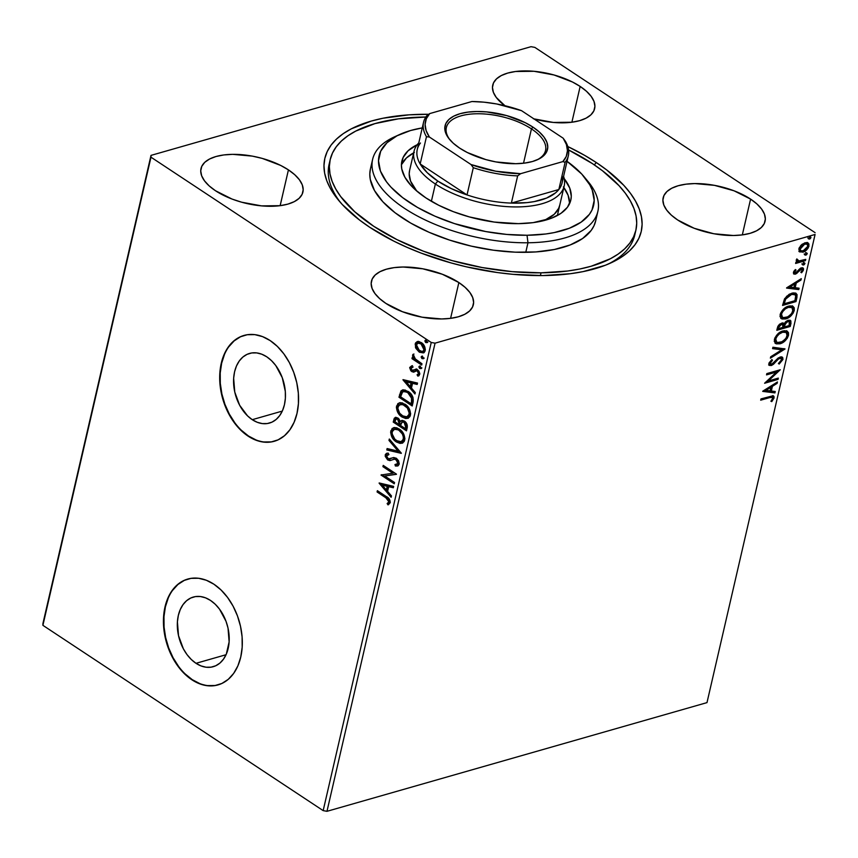 <?xml version="1.0" encoding="UTF-8"?>
<svg xmlns="http://www.w3.org/2000/svg" width="858" height="858" viewBox="0 0 858 858"><rect width="100%" height="100%" fill="white"/><g stroke="black" fill="none" stroke-linecap="round" stroke-linejoin="round"><path stroke-width="1.29" d="M329.729 162.044A156.864 71.3 13 0 0 340.487 202.52A156.864 71.3 -167 0 1 329.097 164.414L330.191 159.642A156.864 71.3 -167 0 1 425.053 117.02A156.864 71.3 -167 0 1 425.858 117.02L398.402 118.844L375 123.595L355.759 131.081L347.93 135.768L341.398 141.023L336.239 146.793L332.486 153.035L330.191 159.674L329.354 166.656L330.008 173.917L332.132 181.37L335.714 188.953L340.712 196.6L354.762 211.765L373.734 226.287L396.911 239.597L423.402 251.19L452.177 260.628L482.142 267.535L512.14 271.654L541.023 272.833L540.39 275.579L541.023 272.833A156.864 71.3 -167 0 1 330.191 159.642M596.278 162.537L594.304 164.886L596.278 162.537L584.781 155.448L567.803 146.536A162.366 73.799 -167 0 1 596.278 162.537A162.366 73.799 -167 0 1 610.628 263.031A162.366 73.799 -167 0 1 369.798 227.316A162.366 73.799 -167 0 1 338.513 200.204A162.366 73.799 -167 0 1 428.764 114.286L408.998 114.843L382.947 118.243L371.31 121.064L351.372 128.797L343.254 133.644L336.486 139.082L331.124 145.056L327.23 151.501L324.839 158.376L323.97 165.605L324.624 173.102L326.812 180.823L330.502 188.674L335.671 196.589L342.245 204.483L359.395 219.916L369.798 227.316L393.779 241.109L407.11 247.361L421.181 253.121L450.954 262.891L466.387 266.827L497.565 272.576L513.03 274.335L542.932 275.568L570.527 273.691L583.129 271.611L605.33 265.261L614.714 261.057L622.822 256.21L629.6 250.772L634.952 244.798L638.845 238.352L641.248 231.478L642.116 224.249L641.452 216.752L639.264 209.03L635.574 201.18L630.415 193.264L623.83 185.371L606.681 169.927L596.278 162.537M252.252 419.68A36.218 24.925 74 0 1 233.601 383.151A36.218 24.925 74 0 1 249.549 353.432A36.218 24.925 74 0 1 266.774 356.821L271.493 360.639L275.75 365.508L282.261 377.67L285.317 391.441L285.371 398.273L284.438 404.719L282.539 410.542L279.762 415.497L276.201 419.412L272.007 422.125L267.321 423.541L262.344 423.595L257.261 422.286L252.252 419.68L247.533 415.862L239.629 405.233L234.76 392.009L233.655 378.217L234.588 371.771L236.486 365.958L239.264 360.993L242.825 357.089L247.018 354.375L251.705 352.96L256.681 352.906L261.765 354.204L266.774 356.821A36.218 24.925 74 0 1 285.424 393.35A36.218 24.925 74 0 1 269.476 423.069A36.218 24.925 74 0 1 252.252 419.68L282.293 411.089L252.252 419.68M196.01 663.309A36.218 24.925 74 0 1 177.349 626.78A36.218 24.925 74 0 1 193.307 597.061A36.218 24.925 74 0 1 210.521 600.439L215.251 604.257L219.509 609.137L226.019 621.299L228.024 628.11L229.129 641.902L226.298 654.171L223.509 659.126L219.959 663.041L215.755 665.754L211.079 667.159L206.102 667.224L201.008 665.915L196.01 663.309L191.291 659.491L187.023 654.611L183.387 648.862L178.518 635.639L177.413 621.846L178.346 615.4L180.244 609.588L183.022 604.622L186.583 600.718L190.776 598.005L195.452 596.589L200.44 596.535L205.523 597.833L210.521 600.439A36.218 24.925 74 0 1 229.183 636.979A36.218 24.925 74 0 1 213.224 666.698A36.218 24.925 74 0 1 196.01 663.309L226.051 654.718L196.01 663.309M187.977 579A55.041 37.891 -106 0 0 163.889 624.238A55.041 37.891 -106 0 0 192.235 679.643L191.849 679.761A55.041 37.891 74 0 1 163.492 624.238A55.041 37.891 74 0 1 187.741 579.064A55.041 37.891 74 0 1 213.91 584.212L206.306 580.244L198.573 578.271L191.012 578.356L183.902 580.501L177.52 584.63L172.115 590.572L167.889 598.112L165.004 606.949L163.588 616.752L163.674 627.134L165.262 637.709L168.307 648.058L172.673 657.796L178.196 666.537L184.674 673.948L191.849 679.761L199.453 683.719L207.186 685.703L214.757 685.617L221.868 683.472L228.249 679.343L233.655 673.401L237.881 665.862L240.755 657.024L242.181 647.222L242.095 636.84L240.497 626.265L237.462 615.915L233.097 606.177L227.563 597.436L221.085 590.014L213.91 584.212A55.041 37.891 74 0 1 242.267 639.736A55.041 37.891 74 0 1 218.018 684.909A55.041 37.891 74 0 1 191.849 679.761L192.235 679.643A55.041 37.891 -106 0 0 218.254 684.834M244.219 335.371A55.041 37.891 -106 0 0 220.131 380.609A55.041 37.891 -106 0 0 248.488 436.014L248.101 436.132A55.041 37.891 74 0 1 219.745 380.609A55.041 37.891 74 0 1 243.994 335.435A55.041 37.891 74 0 1 270.152 340.583L262.559 336.626L254.826 334.641L247.254 334.727L240.143 336.872L233.762 341.001L228.357 346.943L224.131 354.483L221.257 363.32L219.83 373.123L219.916 383.505L221.514 394.079L224.549 404.429L228.914 414.167L234.448 422.908L240.926 430.33L248.101 436.132L255.705 440.1L263.438 442.074L270.999 441.988L278.11 439.843L284.491 435.714L289.897 429.772L294.122 422.233L296.997 413.395L298.423 403.592L298.337 393.211L296.75 382.636L293.704 372.286L289.339 362.548L283.816 353.807L277.338 346.385L270.152 340.583A55.041 37.891 74 0 1 298.52 396.106A55.041 37.891 74 0 1 274.27 441.28A55.041 37.891 74 0 1 248.101 436.132L248.488 436.014A55.041 37.891 -106 0 0 274.496 441.205M750.589 199.11L742.32 234.899L750.589 199.11L734.04 190.798L714.467 185.349L694.83 183.569L685.95 184.18L678.142 185.757L671.717 188.245L666.923 191.559L663.942 195.56L662.891 200.096L663.813 204.998L666.666 210.071L671.331 215.133L677.659 219.97A52.284 23.767 -167 0 1 663.17 197.78A52.284 23.767 -167 0 1 697.179 183.58A52.284 23.767 -167 0 1 750.589 199.11A52.284 23.767 -167 0 1 765.068 221.3A52.284 23.767 -167 0 1 731.059 235.5A52.284 23.767 -167 0 1 677.659 219.97L694.197 228.282L713.781 233.741L733.408 235.51L742.299 234.91L750.096 233.322L756.52 230.834L761.314 227.52L764.296 223.52L765.347 218.983L764.435 214.082L761.582 209.009L756.906 203.947L750.589 199.11M288.427 169.884L280.158 205.673L287.934 204.097L294.358 201.609L299.152 198.295L302.134 194.294L303.185 189.757L302.273 184.856L299.421 179.783L294.744 174.721L288.427 169.884L280.705 165.444L262.291 158.419L252.306 156.113L232.679 154.343L223.788 154.944L215.98 156.521L209.556 159.02L204.762 162.323L201.78 166.334L200.729 170.871L201.651 175.772L204.504 180.845L209.17 185.896L215.497 190.744A52.284 23.767 -167 0 1 201.008 168.554A52.284 23.767 -167 0 1 235.017 154.354A52.284 23.767 -167 0 1 288.427 169.884A52.284 23.767 -167 0 1 302.906 192.074A52.284 23.767 -167 0 1 268.897 206.274A52.284 23.767 -167 0 1 215.497 190.744L232.035 199.056L241.624 202.198L261.615 205.888L280.137 205.673L288.427 169.884M458.858 282.55L450.589 318.35L458.858 282.55L442.31 274.249L422.737 268.79L403.099 267.02L394.219 267.621L386.411 269.197L379.987 271.696L375.193 275L372.211 279L371.16 283.537L372.082 288.449L374.935 293.522L379.601 298.573L385.918 303.421A52.284 23.767 -167 0 1 371.439 281.22A52.284 23.767 -167 0 1 405.448 267.02A52.284 23.767 -167 0 1 458.858 282.55A52.284 23.767 -167 0 1 473.337 304.751A52.284 23.767 -167 0 1 439.328 318.951A52.284 23.767 -167 0 1 385.918 303.421L402.466 311.722L422.05 317.181L441.677 318.951L450.568 318.35L458.365 316.774L464.789 314.285L469.583 310.971L472.565 306.971L473.616 302.434L472.704 297.533L469.852 292.449L465.175 287.398L458.858 282.55M533.354 118.758L553.346 122.437L571.868 122.233L579.676 120.656L586.089 118.157L590.883 114.854L593.865 110.854L594.916 106.306L594.004 101.405L591.151 96.332L586.475 91.28L580.158 86.433L571.889 122.222L580.158 86.433L572.436 81.993L554.021 74.978L534.03 71.289L515.519 71.504L507.711 73.08L501.286 75.568L496.492 78.882L493.511 82.883L492.46 87.419L493.382 92.321L496.235 97.404L504.944 105.716A52.284 23.767 -167 0 1 492.739 85.103A52.284 23.767 -167 0 1 526.748 70.903A52.284 23.767 -167 0 1 580.158 86.433A52.284 23.767 -167 0 1 594.637 108.634A52.284 23.767 -167 0 1 534.041 118.94M531.027 46.686L151.008 155.384L42.921 623.53L151.008 155.384L531.027 46.686L534.834 47.383L815.1 232.668L534.834 47.383L531.027 46.686M815.079 234.47L706.992 702.616L326.973 811.314L435.06 343.168L815.079 234.47L435.06 343.168L431.242 342.471L323.166 810.617L42.9 625.332L150.976 157.186L431.242 342.471L150.976 157.186L151.008 155.384L42.9 625.332L42.921 623.53L42.9 625.332L323.166 810.617L431.242 342.471L435.06 343.168L326.973 811.314L323.166 810.617L326.973 811.314L706.992 702.616L815.079 234.47M799.645 251.93L803.731 251.866L808.043 248.23L808.997 244.08L806.692 242.535L802.166 244.208L799.173 247.865L799.141 251.458L802.841 252.188C805.619 251.426 807.668 249.367 808.987 246.021L808.161 242.996L805.019 242.75L801.243 245.002L798.819 248.927L799.645 251.93M805.447 260.65L805.748 259.363L798.498 261.057L796.835 258.912L796.245 260.703L797.372 261.754L795.924 262.173L795.623 263.46L805.447 260.65L804.686 260.146L795.806 262.687L804.686 260.146L805.447 260.65L805.748 259.363L799.12 261.068L796.835 258.912L796.267 259.985L797.372 261.754L795.924 262.173L795.623 263.46L805.447 260.65M793.403 272.415L793.822 274.034L795.806 273.992L801.587 269.047L802.273 270.238L800.825 272.297L801.565 272.769L803.217 270.57L803.517 268.64L802.67 267.782L800.493 268.168L795.656 272.855L794.594 272.265L796.031 270.055L795.366 269.541L793.704 271.621L793.843 274.056L795.409 274.131L800.042 269.691L801.962 269.187L801.2 268.683L800.289 268.608L802.273 270.238L800.825 272.297L801.565 272.769L803.506 269.744L803.013 267.953L801.297 267.846L796.621 272.297L795.656 272.855L794.626 271.997L796.031 270.055L795.366 269.541L793.403 272.415M796.889 297.705L797.071 294.616L795.591 293.082L792.985 292.91L789.145 294.283L784.544 298.788L782.56 305.437L795.999 301.587L796.889 297.705L796.138 297.2L795.237 301.094L795.999 301.587L796.889 297.705L796.16 293.382L791.816 293.179L784.544 298.788L782.56 305.437L795.999 301.587L795.237 301.094L782.732 304.665L795.237 301.094L796.138 297.2L796.889 297.705M783.129 323.058L784.083 323.884L781.584 323.134L777.359 327.938L776.822 330.298L790.25 326.458L790.947 321.031L788.127 320.259L785.907 321.482L784.083 323.884L782.367 322.983L779.579 324.185L777.895 326.287L776.822 330.298L790.25 326.458L789.499 325.954L776.994 329.526L789.499 325.954L790.25 326.458L791.022 323.112L790.379 320.409L788.127 320.259L784.083 323.884L783.547 323.241M785.059 348.959L772.908 347.233L772.586 348.638L781.842 349.785L770.709 356.767L770.387 358.161L785.059 348.959L772.908 347.233L772.586 348.638L781.842 349.785L770.709 356.767L770.387 358.161L785.059 348.959M778.324 378.11L768.328 380.973L780.254 369.755L766.827 373.595L766.526 374.882L776.544 372.018L764.596 383.247L778.034 379.397L778.324 378.11L768.328 380.973L780.254 369.755L766.827 373.595L766.526 374.882L776.544 372.018L764.596 383.247L778.034 379.397L778.324 378.11M769.626 397.619L772.479 397.426L772.522 398.873L770.892 401.254L771.782 401.608L774.055 398.005L773.97 396.417L772.961 395.774L760.982 398.895L760.681 400.182L769.626 397.619L768.865 397.125L760.864 399.41L768.865 397.125L772.35 397.329L772.672 398.412L770.892 401.254L771.782 401.608L774.055 398.005L773.584 395.999L760.982 398.895L760.681 400.182L769.626 397.619M762.719 391.387L774.913 392.91L775.235 391.505L771.321 391.023L772.415 386.325L777.112 383.376L777.434 381.971L762.762 391.173L774.913 392.91L775.235 391.505L771.321 391.023L772.415 386.325L777.112 383.376L777.434 381.971L762.719 391.387M781.155 358.376L779.064 357.765L781.155 358.376L781.552 359.952L778.71 363.213L779.15 364.071L782.957 359.47L782.71 357.55L781.338 356.831L778.195 357.979L772.018 364.06L770.484 364.157L770.173 363.406L772.468 360.306L771.868 359.545L768.929 363.138L769.379 365.39L771.835 365.326L778.399 359.073L780.694 358.194L781.552 359.952L778.71 363.213L779.15 364.071L782.957 359.47L782.196 358.966L778.388 363.567L781.177 361.057L782.196 358.966L782.957 359.47L782.271 357.142L780.136 356.982L771.535 364.242L769.765 363.674M786.904 330.995L787.762 334.834L788.523 335.339L787.301 331.22L782.936 330.952C779.075 331.971 776.222 334.824 774.377 339.478L775.546 343.5L781.252 343.361L787.194 338.374L788.523 335.339L788.481 332.7L787.194 331.156L784.126 330.695L777.938 333.826L774.881 337.934L774.27 341.42L776.265 343.854L780.029 343.79L775.214 343.232M792.642 306.134L794.261 310.478L793.039 306.36L788.674 306.091C784.823 307.11 781.97 309.952 780.115 314.618L781.284 318.629L787 318.5L792.931 313.502L794.261 310.478L794.229 307.829L792.942 306.295L789.864 305.823L783.676 308.966L780.63 313.073L780.008 316.548L782.003 318.994L785.767 318.929L780.952 318.372M786.572 288.074L798.766 289.586L799.088 288.191L795.184 287.698L796.267 283.001L800.964 280.051L801.286 278.657L786.614 287.859L798.766 289.586L799.088 288.191L795.184 287.698L796.267 283.001L800.964 280.051L801.286 278.657L786.572 288.074M803.292 262.344L804.922 263.599L804.053 262.848L802.691 264.243L803.56 264.993L804.354 264.511L804.954 263.374L804.429 262.805L802.766 263.996L803.56 264.993L801.93 263.738M805.576 252.488L807.206 253.743L806.327 252.992L804.965 254.386L805.834 255.137L806.638 254.654L807.228 253.507L806.702 252.938L805.04 254.129L805.834 255.137L804.203 253.882M809.287 236.411L810.917 237.666L810.038 236.915L808.676 238.309L809.544 239.06L810.349 238.578L810.939 237.43L810.413 236.862L808.762 238.052L809.544 239.06L807.914 237.805M423.595 352.788L419.894 351.78L416.741 348.262L415.98 348.477L419.562 352.273L423.359 352.874L424.839 351.587L425.343 349.421L423.402 344.498L419.433 341.666L417.17 341.634L415.519 342.986L415.486 347.393L415.98 348.477L416.741 348.262L415.948 343.726L415.175 343.951L415.98 348.477L419.122 351.995L423.219 352.917L425.203 350.579C425.354 347.018 424.056 344.348 421.299 342.567L417.138 341.634M421.664 365.047L421.964 363.76L414.822 358.558L412.998 354.375L412.601 355.866L413.706 358.301L412.28 357.357L411.979 358.644L421.664 365.047L421.964 363.76L415.433 359.202L413.181 354.247L412.623 355.008L413.706 358.301L412.28 357.357L411.979 358.644L421.664 365.047M412.923 370.527L414.993 369.68L411.979 370.248L410.961 368.146L412.355 367.17L411.701 365.873L409.695 367.728L410.875 370.849L413.309 372.147L416.098 370.795L417.31 371.053L418.511 372.898L418.286 374.152L417.074 374.753L417.803 376.083L418.994 375.589L419.809 373.648L418.897 371.042L416.763 369.326L412.923 370.527L411.55 369.884L410.961 368.146L412.355 367.17L411.701 365.873L409.749 367.439L412.473 365.647M413.106 402.102L412.977 397.308L409.834 392.75L404.912 389.94L401.158 390.776L398.959 397.222L412.215 405.984L413.106 402.102C413.663 397.318 412.001 393.758 408.129 391.42L402.563 389.94L400.943 391.023L398.959 397.222L412.215 405.984L413.106 402.102M406.478 430.845L407.25 425.15L404.397 421.074L402.209 420.366L400.396 421.471L398.713 418.65L395.956 417.331L394.294 418.232L393.221 422.082L406.478 430.845L407.25 427.509C407.529 424.678 406.574 422.533 404.397 421.074L401.716 420.452L400.396 421.471L397.94 418.039L395.313 417.396L393.221 422.082L406.478 430.845M401.276 453.356L389.307 439.017L388.985 440.422L398.101 451.136L387.108 448.552L386.786 449.957L401.329 453.142L389.307 439.017L388.985 440.422L398.101 451.136L387.108 448.552L386.786 449.957L401.276 453.356M394.551 482.507L384.684 475.986L396.482 474.152L383.226 465.39L382.925 466.677L392.814 473.208L380.995 475.032L394.251 483.794L394.551 482.507L384.684 475.986L396.482 474.152L383.226 465.39L382.925 466.677L392.814 473.208L380.995 475.032L394.251 483.794L394.551 482.507M385.907 497.801L388.856 500.825L388.76 502.241L387.14 503.549L388.009 504.869L390.272 502.724L389.189 498.873L377.381 490.679L377.08 491.966L385.907 497.801L386.668 497.576L377.852 491.741L377.08 491.966L385.907 497.801L388.91 501.844L387.14 503.549L388.009 504.869L390.272 502.724C390.175 499.721 388.856 497.672 386.336 496.6L377.381 490.679L377.08 491.966L378.003 491.087L377.852 491.741L386.668 497.576L385.907 497.801M379.118 483.172L391.13 497.297L391.452 495.903L387.601 491.377L388.685 486.679L393.329 487.762L393.65 486.368L379.161 482.957L391.13 497.297L391.452 495.903L387.601 491.377L388.685 486.679L393.329 487.762L393.65 486.368L379.118 483.172M397.93 465.851L395.409 466.023L397.576 465.98L399.238 463.781L398.562 460.746L396.396 458.279L393.843 457.55L388.374 458.848L386.572 455.995L386.958 455.137L388.824 454.686L388.245 453.142L386.465 453.389L385.328 454.611L385.242 456.37L387.655 459.92L390.025 460.574L394.68 459.116L397.222 460.735L397.715 463.62L394.97 464.543L395.409 466.023L398.155 465.733L399.174 464.189L396.396 458.279L392.728 457.764L389.789 458.955L387.902 458.59L386.604 455.802L388.824 454.686L388.245 453.142L386.701 453.314L385.253 454.89L387.655 459.92L390.401 460.499M402.327 443.103L396.342 441.945L400.021 443.393L402.381 443.082L404.225 441.43L404.912 438.459L402.552 432.185L399.839 429.45L396.782 427.81L394.305 427.552L392.106 428.507L390.626 432.55L392.621 438.234L395.752 441.527L397.104 441.72C393.307 439.317 391.452 435.649 391.548 430.727L390.776 430.941C390.68 435.864 392.535 439.532 396.342 441.945L401.962 443.232L404.74 440.057C404.879 435.135 403.056 431.456 399.249 429.032L393.586 427.702L390.776 430.941L393.983 427.606M408.076 418.243L402.08 417.074L405.759 418.532L408.118 418.221L409.974 416.559L410.65 413.588L408.29 407.314L402.52 402.949L400.043 402.692L397.844 403.635L396.364 407.689L398.369 413.363L400.911 416.205L402.852 416.859C399.045 414.446 397.19 410.789 397.286 405.855L396.525 406.081C396.428 411.003 398.273 414.671 402.08 417.074L407.7 418.361L410.478 415.197C410.628 410.263 408.794 406.595 404.987 404.172L399.324 402.842L396.525 406.081L399.721 402.745M402.97 379.858L414.982 393.983L415.304 392.578L411.454 388.052L412.537 383.354L417.181 384.448L417.514 383.054L403.013 379.644L414.982 393.983L415.304 392.578L411.454 388.052L412.537 383.354L417.181 384.448L417.514 383.054L402.97 379.858M421.911 367.932L419.787 368.5L420.935 368.554L421.139 367.621L419.498 366.141L418.908 366.956L419.605 368.35L420.559 368.275L419.701 366.473L418.929 366.698L419.787 368.5L421.139 368.157L420.281 366.355L418.929 366.698L419.852 366.151M424.184 358.076L422.072 358.633L423.209 358.687L423.423 357.765L421.771 356.274L421.181 357.089L421.879 358.494L422.833 358.419L421.975 356.617L421.214 356.831L422.072 358.633L423.423 358.301L422.565 356.499L421.214 356.831L422.125 356.295M427.895 341.999L425.783 342.556L426.919 342.61L427.134 341.688L425.482 340.197L424.892 341.023L425.589 342.417L426.544 342.342L425.686 340.54L424.924 340.755L425.783 342.556L427.134 342.224L426.276 340.422L424.924 340.755L425.836 340.218M635.242 232.582A156.864 71.3 -167 0 1 634.781 234.995A156.864 71.3 -167 0 1 607.839 264.253A156.864 71.3 13 0 0 635.242 232.582M241.302 430.212L248.488 436.014L256.081 439.982M263.814 441.967L271.385 441.881M240.53 336.765L234.148 340.894L228.743 346.836M224.517 354.375L221.643 363.213L220.216 373.005L220.302 383.397L221.89 393.972L224.935 404.322L229.301 414.06L234.835 422.801M185.06 673.841L192.235 679.643L199.839 683.611M207.572 685.596L215.133 685.51M184.288 580.394L177.906 584.513L172.501 590.465M168.275 597.994L165.39 606.842L163.975 616.634L164.06 627.026L165.648 637.601L168.683 647.951L173.059 657.689L178.582 666.43M389.124 499.581L389.607 501.833L387.913 503.324L388.738 504.59L387.913 503.324L387.14 503.549L389.671 501.619L388.91 501.844L389.671 501.619L386.668 497.576L388.685 499.066M393.425 487.387L388.685 486.679L393.425 487.387M391.334 496.417L380.062 483.172L391.334 496.417M387.14 489.704L387.966 486.111L382.336 485.188L387.966 486.111L382.336 485.188L387.205 486.325L386.368 489.929L387.14 489.704L387.966 486.111L387.205 486.325L386.368 489.929L382.336 485.188L386.368 489.929L387.14 489.704M394.39 483.161L381.756 474.817L380.995 475.032L381.799 474.667L394.39 483.161M393.575 472.983L392.814 473.208L393.575 472.983L383.687 466.452L382.925 466.677L383.848 465.797L383.687 466.452L393.575 472.983M396.439 474.324L384.684 475.986L396.439 474.324M397.05 464.35L398.552 463.159L396.696 464.489L394.97 464.543L395.409 466.023L396.171 465.808L395.817 464.596L396.171 465.808L397.329 465.894M396.085 459.556L397.79 463.384L398.552 463.159L396.846 459.341L394.68 459.116L396.085 459.556M390.883 460.338L393.865 459.212M389.832 460.596L387.655 459.92L388.427 459.695L386.025 454.665L385.253 454.89L387.13 453.217M388.76 454.515L387.966 454.74M388.299 454.601L388.942 454.493M387.226 453.174L385.961 455.019L386.529 457.625L388.427 459.695L390.98 460.328M394.112 459.137L396.149 458.998L397.994 460.51L398.605 462.902L397.372 464.296M401.136 452.927L386.786 449.957L387.784 448.713L387.548 449.731L401.136 452.927M398.873 450.911L398.101 451.136L398.873 450.911L389.757 440.197L388.985 440.422L389.875 439.682L398.873 450.911M393.929 427.627L392.052 429.332L391.42 431.51L392.889 437.205L397.704 442.095L402.584 443.05M392.514 428.657L392.052 429.332M401.512 441.57L404.139 438.985C404.268 435.006 402.788 432.046 399.71 430.105L398.949 430.319C402.027 432.26 403.496 435.221 403.367 439.199L401.147 441.698L396.632 440.647C393.575 438.717 392.085 435.767 392.149 431.789L394.466 429.236L399.71 430.105L395.774 428.914L400.193 430.437L403.85 435.36L403.732 440.079M403.378 440.572L401.308 441.602M395.785 417.299L393.983 421.868L406.617 430.223L393.983 421.868L393.221 422.082L393.983 421.868L394.53 419.498L393.768 419.723L395.731 417.331M403.292 421.686L404.472 421.921M406.52 426.973L406.177 428.442L406.52 426.973L405.748 427.198L406.52 426.973L404.869 422.136L404.097 422.361L405.748 427.198L405.405 428.668L400.482 425.407L402.273 421.954L404.869 422.136L406.51 424.238L406.649 426.329M396.868 418.736L399.753 420.527L399.892 424.292L398.434 419.122L396.568 418.897M394.873 421.696L396.139 418.94L398.434 419.122L397.662 419.348L399.27 423.852L400.043 423.627L399.12 424.506L399.892 424.292L399.12 424.506L394.873 421.696L395.763 419.154L397.275 419.122L399.238 421.267L399.12 424.506L394.873 421.696M404.869 422.136L402.681 421.9M405.405 428.668L406.177 428.442L405.405 428.668L400.482 425.407L401.801 422.19L403.71 422.136L405.737 424.453L405.405 428.668M399.667 402.767L397.801 404.472L397.157 406.638L398.627 412.333L403.453 417.224L408.322 418.178M398.251 403.786L397.801 404.472M407.207 416.731L403.335 416.344L399.699 413.266L397.769 408.215L398.991 405.03L402.724 404.483L407.357 407.979L409.245 413.041L408.698 415.433L407.207 416.731L409.877 414.114C410.006 410.135 408.537 407.175 405.459 405.233L404.686 405.459C407.764 407.4 409.245 410.36 409.105 414.339L406.885 416.838L402.37 415.787C399.313 413.856 397.822 410.896 397.897 406.917L400.203 404.375L405.459 405.233L400.965 404.15L404.483 404.676L408.129 407.764L409.92 411.797L409.47 415.208M409.116 415.712L407.046 416.741M403.249 389.746L401.222 391.591L399.721 396.997L412.355 405.351L399.721 396.997L398.959 397.222L399.721 396.997L400.311 394.466L399.538 394.691L400.311 394.466L401.705 390.808L400.943 391.023L402.96 389.843M403.357 391.731L407.067 391.656L411.508 395.345L412.698 398.53L411.915 403.582L411.154 403.796L400.611 396.836L402.037 392.535L403.453 391.527L408.601 392.492L403.828 391.441M407.829 392.707L411.926 398.756L412.698 398.53L408.601 392.492L407.829 392.707L411.529 397.072L411.475 402.413L412.237 402.198L412.698 398.53L411.926 398.756L411.154 403.796L411.915 403.582L412.237 402.198L411.154 403.796L400.611 396.836L402.584 391.956L404.751 391.441L407.829 392.707M417.278 384.073L412.537 383.354L417.278 384.073M415.186 393.103L403.914 379.858L415.186 393.103M410.993 386.39L411.819 382.786L406.188 381.864L411.819 382.786L406.188 381.864L411.057 383.011L410.221 386.604L410.993 386.39L411.819 382.786L411.057 383.011L410.221 386.604L406.188 381.864L410.221 386.604L410.993 386.39M413.127 366.956L411.722 367.921M418.607 375.858L419.723 374.303L417.556 369.734L415.422 369.24M415.958 369.165L416.72 368.951M414.264 371.911L417.074 370.527L418.071 370.838L416.312 370.753L418.597 371.289L419.272 373.434L418.071 370.838L417.31 371.053L418.5 373.659L419.272 373.434L417.074 374.753L418.243 375.997M417.803 376.083L418.565 375.858L417.857 374.56L418.886 375.804M417.846 374.528L417.074 374.753M416.859 370.581L416.312 370.753M417.074 370.527L415.765 371.235M413.309 372.147L414.082 371.922L412.494 371.353L411.722 371.568L413.846 372.072M409.749 367.439L411.722 371.568L412.494 371.353L410.521 367.224L409.749 367.439M411.872 365.819L410.574 367.031L410.703 369.154L412.269 371.192L414.317 371.911M415.808 369.176L413.867 370.27M420.281 366.355L418.929 366.698M419.787 368.5L421.139 368.157M419.916 366.076L419.884 367.535L421.353 368.5M421.814 364.414L412.752 358.419L411.979 358.644L412.902 357.765L412.752 358.419L421.814 364.414M414.446 358.086L413.706 358.301L414.446 358.086M414.468 358.076L413.395 354.783L412.623 355.008L413.953 354.022M413.481 354.536L414.232 357.711M422.565 356.499L421.214 356.831M422.072 358.633L423.423 358.301M422.19 356.22L422.168 357.668L423.627 358.633M417.567 341.538L415.175 343.951L418.339 341.323M417.932 341.409L415.894 343.994L416.741 348.262L419.894 351.78L419.122 351.995L424.12 352.659M416.838 342.02L416.291 342.771M418.468 342.943L420.452 342.975L423.015 344.68L424.849 349.152M422.908 351.33L424.774 349.571L422.544 351.469L419.433 350.718L416.366 344.734L417.835 343.125L421.01 343.854L424.013 349.796L424.774 349.571L422.855 351.33M424.774 349.571L421.782 343.64L418.232 343.039M426.276 340.422L424.924 340.755M425.783 342.556L427.134 342.224M425.9 340.143L425.879 341.591L427.338 342.556M398.949 430.319L402.348 433.966L403.464 437.226L402.96 440.293L400.547 441.827L397.597 441.216L394.787 439.114L392.095 433.762L392.331 431.209L393.908 429.461L396.986 429.354L398.949 430.319M421.01 343.854L423.991 348.016L423.734 350.536L422.082 351.555L418.178 349.678L416.28 345.613L417.696 343.157L421.01 343.854M773.144 395.806L774.055 398.005L773.294 397.511L771.02 401.104L771.782 401.608L771.01 401.104L773.155 397.994L772.886 395.538M772.35 397.329L768.865 397.125L771.717 396.932M776.415 382.614L777.112 383.376L776.351 382.872L771.653 385.821L772.415 386.325L771.653 385.821L770.57 390.519L771.321 391.023L770.57 390.519L771.653 385.821L776.415 382.614M774.388 391.398L774.152 392.406L774.913 392.91L763.009 391.023L774.152 392.406L774.388 391.398M770.152 386.765L765.218 389.854L765.98 390.358L770.902 387.269L770.152 386.765L765.218 389.854L765.98 390.358L770.902 387.269L770.076 390.862L765.98 390.358L770.076 390.862L770.902 387.269L770.152 386.765M777.391 378.378L778.034 379.397L777.273 378.904L765.39 382.303L777.391 378.378M775.782 371.514L776.544 372.018L775.782 371.514L766.698 374.12L775.782 371.514M778.732 370.195L767.578 380.469L768.328 380.973L767.578 380.469L778.732 370.195M778.399 359.073L779.815 358.269L779.064 357.765L777.648 358.569L778.399 359.073L777.648 358.569L775.01 361.315L775.771 361.808L778.399 359.073M773.498 364.264L775.771 361.808L775.01 361.315L772.736 363.771L773.498 364.264L772.736 363.771L770.538 365.015L771.299 365.508L773.498 364.264M771.535 364.242L769.465 362.548L771.707 359.813L769.465 362.548L770.227 363.041L772.468 360.306L771.868 359.545L768.854 363.417L769.379 365.39L771.299 365.508L769.058 365.09M769.723 363.653L769.465 362.548L770.774 363.738M781.852 356.939L782.196 358.966L781.949 357.057M770.001 365.133L772.736 363.771L777.991 358.301L779.514 357.679L780.683 358.183M784.051 348.616L770.645 357.025L784.051 348.616M781.08 349.281L772.672 348.241L781.08 349.281M780.029 343.79C783.847 342.76 786.668 339.94 788.523 335.339L787.762 334.834C785.917 339.446 783.086 342.256 779.279 343.297L780.029 343.79M774.989 343.125L779.879 343.103L785.392 339.232L787.901 334.105L787.73 332.196L786.443 330.662M775.75 341.602L775.01 338.524L777.477 334.416L781.885 331.735L785.327 331.885M786.218 332.464L781.885 331.735L786.089 332.378L787.269 334.62L786.057 338.202L782.303 341.677L777.23 342.546L775.836 341.13L775.771 339.028C777.284 335.317 779.579 333.054 782.635 332.239L781.885 331.735C778.817 332.55 776.533 334.813 775.01 338.524L776.758 342.299L775.771 339.028L776.876 336.593L779.203 334.041L782.635 332.239L786.218 332.464L787.14 335.778C785.638 339.457 783.365 341.699 780.319 342.514L776.758 342.299M784.083 323.884L782.914 322.833M789.971 320.206L791.022 323.112L790.272 322.608L789.499 325.954L789.993 320.227M789.253 321.653L787.065 321.042L787.826 321.546L787.065 321.042L784.201 323.756L784.963 324.249L784.201 323.756L783.569 325.847L784.33 326.34L784.963 324.249L787.826 321.546L789.253 321.653L789.167 325.568L784.18 326.995L783.418 326.49L784.18 326.995L784.33 326.34L783.569 325.847L783.418 326.49L785.091 322.361L787.065 321.042L788.738 321.385M782.721 324.496L780.555 323.906L781.306 324.41L780.555 323.906L778.045 326.78L778.796 327.284L781.306 324.41L782.721 324.496L782.796 327.391L778.496 328.614L777.734 328.121L778.496 328.614L778.796 327.284L778.045 326.78L777.734 328.121L778.967 324.882L781.091 323.809L782.346 324.549M778.796 327.284L780.512 324.742L782.914 324.667L782.796 327.391L778.496 328.614L778.796 327.284M785.767 318.929C789.585 317.9 792.417 315.079 794.261 310.478L793.511 309.974C791.655 314.575 788.824 317.396 785.016 318.425L785.767 318.929M780.726 318.254L785.628 318.232L791.13 314.371L793.639 309.234L793.468 307.336L792.181 305.791M781.488 316.741L780.748 313.663L783.215 309.556L787.623 306.874L791.076 307.014M791.955 307.593L787.623 306.874L791.827 307.518L793.006 309.759L791.795 313.331L788.041 316.816L782.968 317.685L781.584 316.259L781.509 314.167C783.032 310.457 785.317 308.194 788.373 307.368L787.623 306.874C784.555 307.69 782.271 309.952 780.748 313.663L782.507 317.439L781.509 314.167L782.614 311.722L785.37 308.859L788.373 307.368L791.955 307.593L792.878 310.918C791.376 314.586 789.103 316.827 786.067 317.642L782.507 317.439M795.741 293.136L796.138 297.2L796.374 294.444L795.656 293.071M794.84 294.551L790.765 293.962L791.526 294.466L790.765 293.962L784.898 298.605L785.66 299.099L784.898 298.605L783.676 302.413L784.427 302.906L783.676 302.413L783.472 303.249L784.233 303.753L785.66 299.099L791.526 294.466L794.84 294.551L795.688 295.978L794.916 300.697L784.233 303.753L783.472 303.249L784.78 298.841L786.872 296.096L791.119 293.865L794.186 294.133M800.267 279.3L800.964 280.051L800.203 279.558L795.505 282.507L796.267 283.001L795.505 282.507L794.422 287.205L795.184 287.698L794.422 287.205L795.505 282.507L800.267 279.3M798.24 288.084L798.004 289.082L798.766 289.586L786.861 287.698L798.004 289.082L798.24 288.084M794.004 283.451L789.07 286.54L789.832 287.044L794.755 283.944L794.004 283.451L789.07 286.54L789.832 287.044L794.755 283.944L793.929 287.548L789.832 287.044L793.929 287.548L794.755 283.944L794.004 283.451M795.323 269.584L796.031 270.055L795.323 269.584M793.972 271.171L794.894 272.361M795.656 272.855L794.626 271.997M802.584 267.76L803.506 269.744L802.745 269.24L801.983 270.924M800.825 272.297L801.565 272.769L800.836 272.286M801.05 269.112L799.291 269.187L800.042 269.691L799.291 269.187L797.961 270.849L798.712 271.343L797.961 270.849L796.256 272.79L797.018 273.284L796.256 272.79L794.647 273.627L795.409 274.131L793.511 273.723M793.789 273.756L796.256 272.79L799.291 269.187L800.825 268.554M801.447 271.632L802.68 269.519L802.562 267.739M794.873 272.801L793.875 271.997L794.09 270.946M802.691 264.243L803.56 264.993L804.922 263.599L804.053 262.848M804.922 263.599L804.171 263.106L802.798 264.489L803.56 264.993M802.605 264.532L804.171 262.666M796.803 261.486L797.372 261.754M797.179 260.414L796.717 259.191L797.039 260.328L797.801 260.832L797.425 259.845M804.965 254.386L805.834 255.137L807.206 253.743L806.327 252.992M807.206 253.743L806.445 253.239L805.072 254.633L805.834 255.137M804.89 254.676L806.445 252.81M807.743 242.771L808.987 246.021L808.225 245.517C806.906 248.863 804.858 250.922 802.08 251.684L798.884 251.437M799.206 251.619L802.08 251.684L805.683 249.581L807.861 246.632L808.139 243.329M799.559 251.769L800.332 251.909M808.236 243.586L807.324 242.449M800.557 250.504L799.184 248.863L800.621 245.71L803.635 243.64L806.295 243.618M807.174 244.198L803.967 243.533L807.046 244.122L807.861 245.592L807.046 248.016L804.482 250.332L801.308 251.008L799.946 249.367L804.729 244.037L803.967 243.533L799.27 248.091L800.718 250.751L800.031 248.584L801.372 246.203L804.396 244.144L807.174 244.198L807.775 246.364L803.142 250.901L800.718 250.751M808.676 238.309L809.544 239.06L810.917 237.666L810.038 236.915M810.917 237.666L810.156 237.162L808.794 238.556L809.544 239.06M808.601 238.599L810.156 236.733M784.33 326.34L786.228 322.479L788.116 321.482L789.489 321.889L789.167 325.568L784.18 326.995L784.33 326.34M784.233 303.753L785.542 299.335L787.623 296.6L791.87 294.369L795.162 294.82L795.709 296.353L794.916 300.697L784.233 303.753M372.007 164.264A115.583 52.531 13 0 0 370.42 168.929A115.583 52.531 13 0 0 525.772 252.327L527.97 242.771A115.583 52.531 13 0 0 588.138 181.617L584.341 177.016A110.081 50.032 -167 0 1 527.037 235.264L527.97 242.771L525.772 252.327A115.583 52.531 13 0 0 595.666 220.924L597.865 211.368A115.583 52.531 -167 0 1 527.97 242.771A115.583 52.531 -167 0 1 372.619 159.374A115.583 52.531 -167 0 1 397.243 135.682A115.583 52.531 13 0 0 394.423 136.894A115.583 52.531 13 0 0 395.699 201.973A115.583 52.531 13 0 0 527.97 242.771L527.037 235.264L545.742 233.987L554.279 232.572L569.315 228.26L581.166 222.115L589.371 214.371L591.999 209.996L594.197 200.429L592.245 190.111L589.736 184.781L581.756 174.067L567.052 161.336A110.081 50.032 -167 0 1 584.341 177.016M409.609 170.442L409.202 173.874L410.564 181.102L416.752 191.034A77.059 35.028 -167 0 1 409.609 170.431L414.028 151.319A77.059 35.028 -167 0 1 418.79 142.9A77.059 35.028 13 0 0 435.371 184.02A77.059 35.028 13 0 0 523.369 206.714A77.059 35.028 13 0 0 563.588 176.33A77.059 35.028 -167 0 1 564.189 185.982A77.059 35.028 -167 0 1 514.071 206.917A77.059 35.028 -167 0 1 435.371 184.02L431.381 201.298L435.371 184.02A77.059 35.028 -167 0 1 414.028 151.319M518.393 223.648A86.69 39.404 -167 0 1 401.876 161.089A86.69 39.404 -167 0 1 417.224 144.702L408.076 150.804L403.153 157.443L401.415 164.972L401.78 168.983L404.933 177.295L411.218 185.736L415.454 189.897L425.943 197.919L438.749 205.276L453.389 211.69L469.294 216.902L494.187 222.061L518.393 223.648L533.118 222.64L551.683 218.125L561.014 213.288L567.481 207.196L570.817 200.075A86.69 39.404 -167 0 1 518.393 223.648M413.674 152.842A86.69 39.404 13 0 0 401.426 164.757L406.424 157.969L414.35 152.477M568.586 149.968A156.864 71.3 -167 0 1 635.885 230.212A156.864 71.3 -167 0 1 541.023 272.833L567.674 271.01L579.847 268.994L591.076 266.259L610.328 258.773L618.157 254.086L624.678 248.831L629.847 243.05L633.59 236.819L635.896 230.169L636.722 223.198L636.068 215.937L633.944 208.483L630.362 200.901L625.364 193.254L618.993 185.628L602.402 170.71L592.342 163.567L568.586 149.968M586.132 179.29A115.583 52.531 -167 0 1 597.865 211.368M422.254 127.906L410.532 130.534L397.029 135.789L386.947 142.771L380.695 151.201L378.507 160.757L380.448 171.085L386.475 181.767L390.937 187.119L402.584 197.587L417.449 207.4L434.952 216.184L454.44 223.595L485.725 231.553L506.778 234.438L527.037 235.264A110.081 50.032 -167 0 1 401.072 196.407A110.081 50.032 -167 0 1 399.849 134.416A110.081 50.032 -167 0 1 422.254 127.906M564.21 178.636L569.744 188.084L571.278 196.214L570.817 200.075A86.69 39.404 -167 0 0 564.21 178.636M370.409 168.951L369.798 174.099L370.281 179.44L374.485 190.53L382.861 201.78L395.088 212.763L410.692 223.069L429.075 232.293L449.538 240.079L471.289 246.128L493.489 250.214L515.283 252.177L535.842 251.93L554.365 249.496L570.162 244.97L582.593 238.513L591.216 230.384L593.972 225.793L595.666 220.903M569.615 203.593A86.69 39.404 13 0 0 563.835 187.505M569.626 203.378L568.093 195.249L563.352 186.84M559.781 205.073L558.655 208.333L554.268 214.243L544.326 220.485A77.059 35.028 -167 0 0 559.781 205.094M531.445 128.882A50.912 23.145 13 0 0 468.136 114.393A50.912 23.145 13 0 0 450.075 140.004A50.912 23.145 -167 0 1 446.332 127.585A50.912 23.145 -167 0 1 479.45 113.76A50.912 23.145 -167 0 1 531.445 128.882L523.519 163.234L531.445 128.882A50.912 23.145 -167 0 1 545.549 150.493A50.912 23.145 -167 0 1 536.743 160.017A50.912 23.145 13 0 0 531.445 128.882L532.936 127.113L531.445 128.882M459.62 148.091A52.563 23.895 -167 0 1 449.485 139.307A52.563 23.895 -167 0 1 466.988 112.237A52.563 23.895 -167 0 1 532.936 127.113L539.285 131.982L543.983 137.065L546.846 142.171L547.769 147.093L546.718 151.662L543.715 155.684L538.899 159.009L532.443 161.518L524.592 163.095L515.658 163.706L495.924 161.926L485.885 159.609L467.374 152.552L459.62 148.091L453.26 143.222L448.562 138.138L445.699 133.033L444.776 128.11L445.838 123.541L448.831 119.519L453.646 116.195L460.103 113.685L467.953 112.108L476.887 111.497L486.572 111.894L506.66 115.594L525.171 122.651L532.936 127.113A52.563 23.895 -167 0 1 537.58 159.652A52.563 23.895 -167 0 1 459.62 148.091M562.033 175.697A74.303 33.773 -167 0 1 558.848 189.521A74.303 33.773 -167 0 1 511.368 203.099A74.303 33.773 -167 0 1 467.02 194.927A74.303 33.773 -167 0 1 437.837 181.092L435.371 184.02L437.837 181.092L451.351 188.631L467.02 194.927L420.173 163.953L427.241 172.705L437.837 181.092A74.303 33.773 -167 0 1 420.173 163.953A74.303 33.773 -167 0 1 420.474 143.007M558.848 189.521L511.368 203.099L527.134 202.606L534.277 201.587L546.578 198.069L555.673 192.76L558.848 189.521L511.368 203.099L517.653 175.869L520.613 173.691L562.827 161.615L565.132 162.291L558.848 189.521A74.303 33.773 13 0 0 562.054 182.979L568.339 155.748A74.303 33.773 -167 0 1 565.132 162.291L558.848 189.521M467.02 194.927L420.173 163.953L426.458 136.722L429.386 137.012L471.042 164.543L473.305 167.696L467.02 194.927A74.303 33.773 13 0 0 511.368 203.099L517.653 175.869A74.303 33.773 -167 0 1 473.305 167.696L467.02 194.927M568.339 155.748A74.303 33.773 -167 0 0 565.433 141.345L563.159 138.192A72.651 33.022 -167 0 1 562.827 161.615L565.132 162.291A74.303 33.773 13 0 0 565.433 141.345L563.159 138.192L521.514 110.661L496.75 103.979L484.148 102.188L471.932 101.523L429.719 113.588L426.758 115.776A74.303 33.773 13 0 0 426.458 136.722A74.303 33.773 -167 0 1 423.541 122.319A74.303 33.773 -167 0 1 426.758 115.776L429.719 113.588L426.308 118.736L425.096 124.474L426.136 130.631L429.386 137.012L471.042 164.543L495.795 171.225L520.613 173.691L562.827 161.615L566.248 156.467L567.449 150.729L566.419 144.573L563.159 138.192L521.514 110.661A72.651 33.022 -167 0 0 471.932 101.523L429.719 113.588A72.651 33.022 -167 0 0 429.386 137.012L426.458 136.722L420.173 163.953A74.303 33.773 13 0 1 417.256 149.549L423.541 122.319M473.305 167.696A74.303 33.773 13 0 0 517.653 175.869L520.613 173.691A72.651 33.022 -167 0 1 471.042 164.543L473.305 167.696M396.696 464.489L397.469 464.264M393.5 459.309L394.272 459.094M387.505 454.826L388.277 454.611M392.728 457.764L393.5 457.539M393.586 427.702L394.348 427.488M401.962 443.232L402.734 443.007M401.147 441.698L401.909 441.484M396.139 418.94L396.911 418.725M402.273 421.954L403.046 421.739M399.324 402.842L400.096 402.616M407.7 418.361L408.472 418.146M406.885 416.838L407.657 416.623M403.453 391.527L404.215 391.302M419.401 366.162L420.173 365.937M421.686 356.295L422.447 356.081M417.835 343.125L418.597 342.9M422.544 351.469L423.316 351.254M425.396 340.218L426.158 340.004M769.379 365.39L768.618 364.897M787.301 331.22L786.539 330.727M793.039 306.36L792.277 305.856M802.895 264.95L802.133 264.446M805.169 255.083L804.407 254.59M808.88 239.007L808.118 238.513M635.885 230.212L634.781 234.995M370.42 168.929L372.619 159.374M394.423 136.894L399.849 134.416M557.368 215.519L564.189 185.982"/></g></svg>
